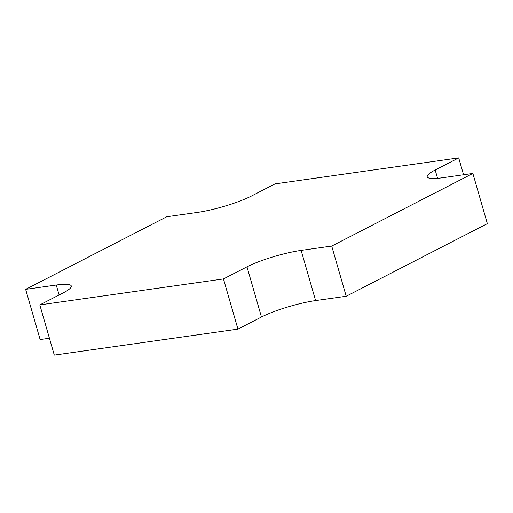 <?xml version="1.0" encoding="UTF-8"?>
<svg xmlns="http://www.w3.org/2000/svg" width="513" height="513" viewBox="0 0 513 513"><rect width="100%" height="100%" fill="white"/><g stroke="black" fill="none" stroke-linecap="round" stroke-linejoin="round"><path stroke-width="0.77" d="M63.343 292.801A40.129 6.695 -16.1 0 0 71.294 286.004A40.129 6.695 -16.1 0 0 56.257 285.029L25.65 289.358L166.789 216.743L197.396 212.414A40.129 6.695 -16.1 0 0 251.53 195.985L275.051 183.885L458.699 157.908L435.171 170.015A40.129 6.695 -16.1 0 0 427.22 176.812A40.129 6.695 -16.1 0 0 442.257 177.787L472.864 173.458L331.725 246.073L301.118 250.402A40.129 6.695 -16.1 0 0 246.984 266.831L223.463 278.931L39.815 304.908L63.343 292.801M49.434 338.227L40.136 339.542L25.65 289.358M463.566 174.773L458.699 157.908M331.725 246.073L346.211 296.257L487.35 223.642L472.864 173.458M346.211 296.257L315.604 300.586A40.129 6.695 -16.1 0 0 261.47 317.015L237.949 329.115L223.463 278.931M237.949 329.115L54.301 355.092L39.815 304.908M59.13 294.975L56.257 285.029M437.576 178.332L435.171 170.015M315.604 300.586L301.118 250.402M261.47 317.015L246.984 266.831"/></g></svg>
